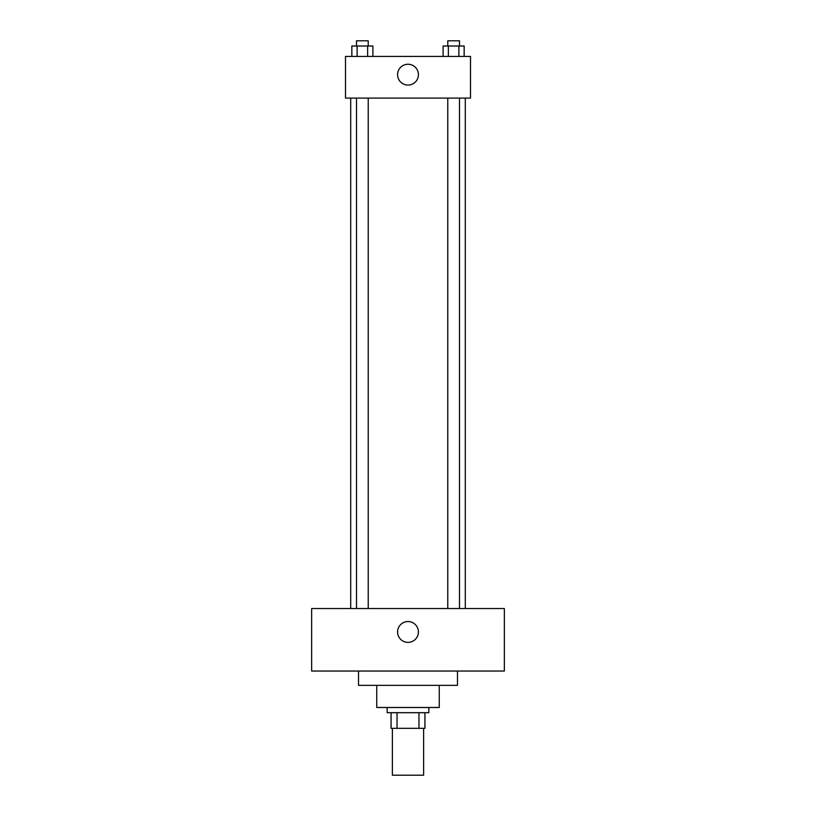 <?xml version="1.0" encoding="UTF-8"?>
<svg xmlns="http://www.w3.org/2000/svg" width="816" height="816" viewBox="0 0 816 816"><rect width="100%" height="100%" fill="white"/><g stroke="black" fill="none" stroke-linecap="round" stroke-linejoin="round"><path stroke-width="1.22" d="M392.374 728.321L392.374 775.2L423.626 775.2L423.626 728.321M418.965 712.694L418.965 728.321L391.068 728.321L391.068 712.694M418.965 728.321L424.932 728.321L424.932 712.694L424.932 728.321M428.839 707.492L428.839 712.694L387.161 712.694L387.161 707.492M397.035 712.694L397.035 728.321M439.253 685.348L439.253 707.492L376.747 707.492L376.747 685.348M457.48 671.027L457.48 685.348L358.52 685.348L358.52 671.027M504.359 671.027L311.641 671.027L311.641 608.532L504.359 608.532L504.359 671.027M408 621.547A10.414 10.414 0 0 1 417.017 637.174A10.414 10.414 0 0 1 398.983 637.174A10.414 10.414 0 0 1 408 621.547M465.293 98.093L465.293 608.532M447.77 608.532L447.77 98.093M368.23 98.093L368.23 608.532M470.506 98.093L345.494 98.093L345.494 56.426L470.506 56.426L470.506 98.093M418.414 74.654A10.414 10.414 0 0 1 402.788 83.681A10.414 10.414 0 0 1 402.788 65.637A10.414 10.414 0 0 1 418.414 74.654M464.151 56.426L464.151 46.012L443.098 46.012L443.098 56.426M458.888 46.012L458.888 56.426M448.361 46.012L448.361 56.426M447.77 46.012L447.77 40.8L459.479 40.8L459.479 46.012M372.902 56.426L372.902 46.012L351.849 46.012L351.849 56.426M367.639 46.012L367.639 56.426M357.112 46.012L357.112 56.426M356.521 46.012L356.521 40.8L368.23 40.8L368.23 46.012M350.707 98.093L350.707 608.532M459.479 608.532L459.479 98.093M356.521 98.093L356.521 608.532"/></g></svg>
